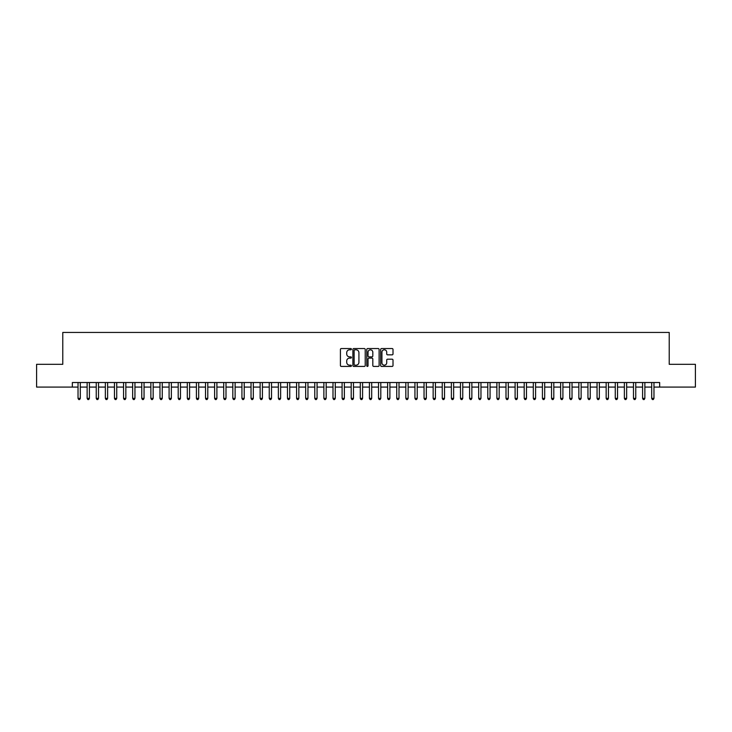 <?xml version="1.0" encoding="UTF-8"?>
<svg xmlns="http://www.w3.org/2000/svg" width="732" height="732" viewBox="0 0 732 732"><rect width="100%" height="100%" fill="white"/><g stroke="black" fill="none" stroke-linecap="round" stroke-linejoin="round"><path stroke-width="1.1" d="M351.433 349.173A0.622 0.622 0 0 0 350.802 348.551L341.313 348.551A0.897 0.897 0 0 0 340.417 349.438L340.417 365.533A0.897 0.897 0 0 0 341.313 366.421L350.802 366.421A0.622 0.622 0 0 0 351.433 365.799A0.622 0.622 0 0 0 350.802 365.177L349.576 365.177A2.864 2.864 0 0 1 346.721 362.313L346.721 360.968A2.864 2.864 0 0 1 349.576 358.113L350.802 358.113A0.622 0.622 0 0 0 351.433 357.49A0.622 0.622 0 0 0 350.802 356.859L349.576 356.859A2.864 2.864 0 0 1 346.721 354.004L346.721 352.659A2.864 2.864 0 0 1 349.576 349.795L350.802 349.795A0.622 0.622 0 0 0 351.433 349.173M392.123 354.846A0.897 0.897 0 0 0 393.011 353.959L393.011 349.438A0.897 0.897 0 0 0 392.123 348.551L381.573 348.551A0.897 0.897 0 0 0 380.677 349.438L380.677 365.533A0.897 0.897 0 0 0 381.573 366.421L392.123 366.421A0.897 0.897 0 0 0 393.011 365.533L393.011 360.08A0.897 0.897 0 0 0 392.123 359.183L387.603 359.183A0.897 0.897 0 0 0 386.716 360.08L386.716 362.779A2.388 2.388 0 0 1 384.318 365.177A2.388 2.388 0 0 1 381.93 362.779L381.93 352.193A2.388 2.388 0 0 1 384.318 349.795A2.388 2.388 0 0 1 386.716 352.193L386.716 353.959A0.897 0.897 0 0 0 387.603 354.846L392.123 354.846M72.34 387.082L36.6 387.082L36.6 364.316L62.778 364.316L62.778 332.447L669.222 332.447L669.222 364.316L695.4 364.316L695.4 387.082L659.66 387.082L659.66 382.525L72.34 382.525L72.34 387.082L78.031 387.082M365.222 349.438A0.897 0.897 0 0 0 364.326 348.551L353.776 348.551A0.897 0.897 0 0 0 352.888 349.438L352.888 365.533A0.897 0.897 0 0 0 353.776 366.421L364.326 366.421A0.897 0.897 0 0 0 365.222 365.533L365.222 349.438M367.674 348.551L378.224 348.551A0.897 0.897 0 0 1 379.112 349.438L379.112 365.533A0.897 0.897 0 0 1 378.224 366.421L373.713 366.421A0.897 0.897 0 0 1 372.817 365.533L372.817 359.009A0.897 0.897 0 0 0 371.92 358.113L368.928 358.113A0.897 0.897 0 0 0 368.031 359.009L368.031 365.799A0.622 0.622 0 0 1 367.409 366.421A0.622 0.622 0 0 1 366.778 365.799L366.778 349.438A0.897 0.897 0 0 1 367.674 348.551M80.31 387.082L87.135 387.082M89.414 387.082L96.24 387.082M98.518 387.082L105.344 387.082M107.622 387.082L114.457 387.082M116.727 387.082L123.562 387.082M125.84 387.082L132.666 387.082M134.944 387.082L141.77 387.082M144.048 387.082L150.874 387.082M153.153 387.082L159.979 387.082M162.257 387.082L169.092 387.082M171.361 387.082L178.196 387.082M180.475 387.082L187.3 387.082M189.579 387.082L196.405 387.082M198.683 387.082L205.509 387.082M207.787 387.082L214.613 387.082M216.892 387.082L223.727 387.082M225.996 387.082L232.831 387.082M235.109 387.082L241.935 387.082M244.213 387.082L251.039 387.082M253.318 387.082L260.144 387.082M262.422 387.082L269.248 387.082M271.526 387.082L278.361 387.082M280.63 387.082L287.466 387.082M289.744 387.082L296.57 387.082M298.848 387.082L305.674 387.082M307.952 387.082L314.778 387.082M317.057 387.082L323.883 387.082M326.161 387.082L332.996 387.082M335.265 387.082L342.1 387.082M344.369 387.082L351.204 387.082M353.483 387.082L360.309 387.082M362.587 387.082L369.413 387.082M371.691 387.082L378.517 387.082M380.796 387.082L387.631 387.082M389.9 387.082L396.735 387.082M399.004 387.082L405.839 387.082M408.117 387.082L414.943 387.082M417.222 387.082L424.048 387.082M426.326 387.082L433.152 387.082M435.43 387.082L442.256 387.082M444.534 387.082L451.37 387.082M453.639 387.082L460.474 387.082M462.752 387.082L469.578 387.082M471.856 387.082L478.682 387.082M480.961 387.082L487.787 387.082M490.065 387.082L496.891 387.082M499.169 387.082L506.004 387.082M508.273 387.082L515.108 387.082M517.387 387.082L524.213 387.082M526.491 387.082L533.317 387.082M535.595 387.082L542.421 387.082M544.699 387.082L551.525 387.082M553.804 387.082L560.639 387.082M562.908 387.082L569.743 387.082M572.021 387.082L578.847 387.082M581.126 387.082L587.952 387.082M590.23 387.082L597.056 387.082M599.334 387.082L606.16 387.082M608.438 387.082L615.273 387.082M617.543 387.082L624.378 387.082M626.656 387.082L633.482 387.082M635.76 387.082L642.586 387.082M644.865 387.082L651.69 387.082M653.969 387.082L659.66 387.082M354.764 349.795A0.622 0.622 0 0 0 354.132 350.427L354.132 364.545A0.622 0.622 0 0 0 354.764 365.177L356.054 365.177A2.864 2.864 0 0 0 358.918 362.313L358.918 352.659A2.864 2.864 0 0 0 356.054 349.795L354.764 349.795M372.817 352.238A2.388 2.388 0 0 0 370.429 349.841A2.388 2.388 0 0 0 368.031 352.238L368.031 355.962A0.897 0.897 0 0 0 368.928 356.859L371.92 356.859A0.897 0.897 0 0 0 372.817 355.962L372.817 352.238M80.31 382.525L80.31 398.373L78.031 398.373L78.031 382.525M80.31 398.373L79.623 399.553L78.717 399.553L78.031 398.373M89.414 382.525L89.414 398.373L87.135 398.373L87.135 382.525M89.414 398.373L88.728 399.553L87.822 399.553L87.135 398.373M98.518 382.525L98.518 398.373L96.24 398.373L96.24 382.525M98.518 398.373L97.832 399.553L96.926 399.553L96.24 398.373M107.622 382.525L107.622 398.373L105.344 398.373L105.344 382.525M107.622 398.373L106.945 399.553L106.03 399.553L105.344 398.373M116.727 382.525L116.727 398.373L114.457 398.373L114.457 382.525M116.727 398.373L116.049 399.553L115.134 399.553L114.457 398.373M125.84 382.525L125.84 398.373L123.562 398.373L123.562 382.525M125.84 398.373L125.154 399.553L124.239 399.553L123.562 398.373M134.944 382.525L134.944 398.373L132.666 398.373L132.666 382.525M134.944 398.373L134.258 399.553L133.352 399.553L132.666 398.373M144.048 382.525L144.048 398.373L141.77 398.373L141.77 382.525M144.048 398.373L143.362 399.553L142.456 399.553L141.77 398.373M153.153 382.525L153.153 398.373L150.874 398.373L150.874 382.525M153.153 398.373L152.466 399.553L151.561 399.553L150.874 398.373M162.257 382.525L162.257 398.373L159.979 398.373L159.979 382.525M162.257 398.373L161.58 399.553L160.665 399.553L159.979 398.373M171.361 382.525L171.361 398.373L169.092 398.373L169.092 382.525M171.361 398.373L170.684 399.553L169.769 399.553L169.092 398.373M180.475 382.525L180.475 398.373L178.196 398.373L178.196 382.525M180.475 398.373L179.788 399.553L178.873 399.553L178.196 398.373M189.579 382.525L189.579 398.373L187.3 398.373L187.3 382.525M189.579 398.373L188.893 399.553L187.987 399.553L187.3 398.373M198.683 382.525L198.683 398.373L196.405 398.373L196.405 382.525M198.683 398.373L197.997 399.553L197.091 399.553L196.405 398.373M207.787 382.525L207.787 398.373L205.509 398.373L205.509 382.525M207.787 398.373L207.101 399.553L206.195 399.553L205.509 398.373M216.892 382.525L216.892 398.373L214.613 398.373L214.613 382.525M216.892 398.373L216.215 399.553L215.3 399.553L214.613 398.373M225.996 382.525L225.996 398.373L223.727 398.373L223.727 382.525M225.996 398.373L225.319 399.553L224.404 399.553L223.727 398.373M235.109 382.525L235.109 398.373L232.831 398.373L232.831 382.525M235.109 398.373L234.423 399.553L233.508 399.553L232.831 398.373M244.213 382.525L244.213 398.373L241.935 398.373L241.935 382.525M244.213 398.373L243.527 399.553L242.621 399.553L241.935 398.373M253.318 382.525L253.318 398.373L251.039 398.373L251.039 382.525M253.318 398.373L252.632 399.553L251.726 399.553L251.039 398.373M262.422 382.525L262.422 398.373L260.144 398.373L260.144 382.525M262.422 398.373L261.736 399.553L260.83 399.553L260.144 398.373M271.526 382.525L271.526 398.373L269.248 398.373L269.248 382.525M271.526 398.373L270.849 399.553L269.934 399.553L269.248 398.373M280.63 382.525L280.63 398.373L278.361 398.373L278.361 382.525M280.63 398.373L279.953 399.553L279.038 399.553L278.361 398.373M289.744 382.525L289.744 398.373L287.466 398.373L287.466 382.525M289.744 398.373L289.058 399.553L288.143 399.553L287.466 398.373M298.848 382.525L298.848 398.373L296.57 398.373L296.57 382.525M298.848 398.373L298.162 399.553L297.256 399.553L296.57 398.373M307.952 382.525L307.952 398.373L305.674 398.373L305.674 382.525M307.952 398.373L307.266 399.553L306.36 399.553L305.674 398.373M317.057 382.525L317.057 398.373L314.778 398.373L314.778 382.525M317.057 398.373L316.37 399.553L315.465 399.553L314.778 398.373M326.161 382.525L326.161 398.373L323.883 398.373L323.883 382.525M326.161 398.373L325.484 399.553L324.569 399.553L323.883 398.373M335.265 382.525L335.265 398.373L332.996 398.373L332.996 382.525M335.265 398.373L334.588 399.553L333.673 399.553L332.996 398.373M344.369 382.525L344.369 398.373L342.1 398.373L342.1 382.525M344.369 398.373L343.692 399.553L342.777 399.553L342.1 398.373M353.483 382.525L353.483 398.373L351.204 398.373L351.204 382.525M353.483 398.373L352.797 399.553L351.882 399.553L351.204 398.373M362.587 382.525L362.587 398.373L360.309 398.373L360.309 382.525M362.587 398.373L361.901 399.553L360.995 399.553L360.309 398.373M371.691 382.525L371.691 398.373L369.413 398.373L369.413 382.525M371.691 398.373L371.005 399.553L370.099 399.553L369.413 398.373M380.796 382.525L380.796 398.373L378.517 398.373L378.517 382.525M380.796 398.373L380.118 399.553L379.203 399.553L378.517 398.373M389.9 382.525L389.9 398.373L387.631 398.373L387.631 382.525M389.9 398.373L389.223 399.553L388.308 399.553L387.631 398.373M399.004 382.525L399.004 398.373L396.735 398.373L396.735 382.525M399.004 398.373L398.327 399.553L397.412 399.553L396.735 398.373M408.117 382.525L408.117 398.373L405.839 398.373L405.839 382.525M408.117 398.373L407.431 399.553L406.516 399.553L405.839 398.373M417.222 382.525L417.222 398.373L414.943 398.373L414.943 382.525M417.222 398.373L416.535 399.553L415.63 399.553L414.943 398.373M426.326 382.525L426.326 398.373L424.048 398.373L424.048 382.525M426.326 398.373L425.64 399.553L424.734 399.553L424.048 398.373M435.43 382.525L435.43 398.373L433.152 398.373L433.152 382.525M435.43 398.373L434.744 399.553L433.838 399.553L433.152 398.373M444.534 382.525L444.534 398.373L442.256 398.373L442.256 382.525M444.534 398.373L443.857 399.553L442.942 399.553L442.256 398.373M453.639 382.525L453.639 398.373L451.37 398.373L451.37 382.525M453.639 398.373L452.962 399.553L452.047 399.553L451.37 398.373M462.752 382.525L462.752 398.373L460.474 398.373L460.474 382.525M462.752 398.373L462.066 399.553L461.151 399.553L460.474 398.373M471.856 382.525L471.856 398.373L469.578 398.373L469.578 382.525M471.856 398.373L471.17 399.553L470.264 399.553L469.578 398.373M480.961 382.525L480.961 398.373L478.682 398.373L478.682 382.525M480.961 398.373L480.274 399.553L479.368 399.553L478.682 398.373M490.065 382.525L490.065 398.373L487.787 398.373L487.787 382.525M490.065 398.373L489.379 399.553L488.473 399.553L487.787 398.373M499.169 382.525L499.169 398.373L496.891 398.373L496.891 382.525M499.169 398.373L498.492 399.553L497.577 399.553L496.891 398.373M508.273 382.525L508.273 398.373L506.004 398.373L506.004 382.525M508.273 398.373L507.596 399.553L506.681 399.553L506.004 398.373M517.387 382.525L517.387 398.373L515.108 398.373L515.108 382.525M517.387 398.373L516.701 399.553L515.786 399.553L515.108 398.373M526.491 382.525L526.491 398.373L524.213 398.373L524.213 382.525M526.491 398.373L525.805 399.553L524.899 399.553L524.213 398.373M535.595 382.525L535.595 398.373L533.317 398.373L533.317 382.525M535.595 398.373L534.909 399.553L534.003 399.553L533.317 398.373M544.699 382.525L544.699 398.373L542.421 398.373L542.421 382.525M544.699 398.373L544.013 399.553L543.107 399.553L542.421 398.373M553.804 382.525L553.804 398.373L551.525 398.373L551.525 382.525M553.804 398.373L553.127 399.553L552.212 399.553L551.525 398.373M562.908 382.525L562.908 398.373L560.639 398.373L560.639 382.525M562.908 398.373L562.231 399.553L561.316 399.553L560.639 398.373M572.021 382.525L572.021 398.373L569.743 398.373L569.743 382.525M572.021 398.373L571.335 399.553L570.42 399.553L569.743 398.373M581.126 382.525L581.126 398.373L578.847 398.373L578.847 382.525M581.126 398.373L580.439 399.553L579.534 399.553L578.847 398.373M590.23 382.525L590.23 398.373L587.952 398.373L587.952 382.525M590.23 398.373L589.544 399.553L588.638 399.553L587.952 398.373M599.334 382.525L599.334 398.373L597.056 398.373L597.056 382.525M599.334 398.373L598.648 399.553L597.742 399.553L597.056 398.373M608.438 382.525L608.438 398.373L606.16 398.373L606.16 382.525M608.438 398.373L607.761 399.553L606.846 399.553L606.16 398.373M617.543 382.525L617.543 398.373L615.273 398.373L615.273 382.525M617.543 398.373L616.866 399.553L615.951 399.553L615.273 398.373M626.656 382.525L626.656 398.373L624.378 398.373L624.378 382.525M626.656 398.373L625.97 399.553L625.055 399.553L624.378 398.373M635.76 382.525L635.76 398.373L633.482 398.373L633.482 382.525M635.76 398.373L635.074 399.553L634.168 399.553L633.482 398.373M644.865 382.525L644.865 398.373L642.586 398.373L642.586 382.525M644.865 398.373L644.178 399.553L643.272 399.553L642.586 398.373M653.969 382.525L653.969 398.373L651.69 398.373L651.69 382.525M653.969 398.373L653.283 399.553L652.377 399.553L651.69 398.373"/></g></svg>
